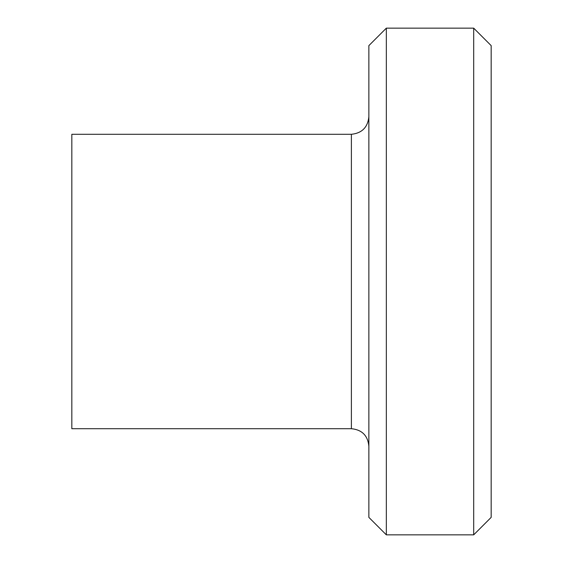 <?xml version="1.0" encoding="UTF-8"?>
<svg xmlns="http://www.w3.org/2000/svg" width="563" height="563" viewBox="0 0 563 563"><rect width="100%" height="100%" fill="white"/><g stroke="black" fill="none" stroke-linecap="round" stroke-linejoin="round"><path stroke-width="0.84" d="M473.694 281.5L473.694 28.15L491.168 45.624L491.168 517.376L473.694 534.85L473.694 281.5M386.338 534.85L368.864 517.376L368.864 45.624L386.338 28.15L386.338 534.85L473.694 534.85M368.864 116.822C367.752 127.358 361.925 133.185 351.389 134.297L351.389 428.703C361.988 429.759 367.815 435.579 368.864 446.178M351.389 134.297L71.832 134.297L71.832 428.703L351.389 428.703M386.338 28.15L473.694 28.15"/></g></svg>
